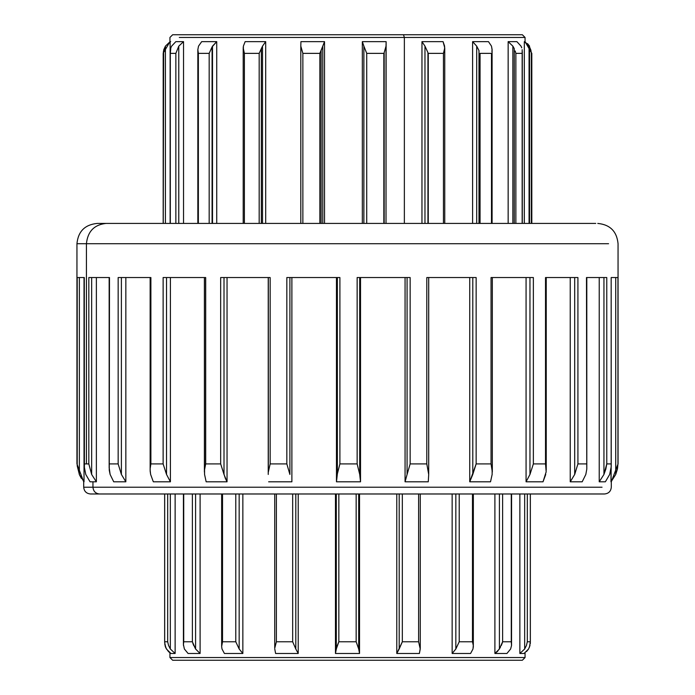 <?xml version="1.0" encoding="UTF-8"?>
<svg xmlns="http://www.w3.org/2000/svg" width="695" height="695" viewBox="0 0 695 695"><rect width="100%" height="100%" fill="white"/><g stroke="black" fill="none" stroke-linecap="round" stroke-linejoin="round"><path stroke-width="1.04" d="M529.46 647.201L530.32 641.772L527.314 641.772L526.462 645.447L524.673 649L524.673 493.98L524.673 649L526.462 645.447L527.314 641.772L527.314 493.98L527.314 641.772L530.32 641.772L530.32 493.98L530.346 642.536L530.346 493.98M502.615 493.98L502.615 641.772L511.277 641.772L511.277 493.98L511.546 645.447L510.617 649L511.546 645.447L511.277 641.772L502.615 641.772L502.615 493.98M459.213 493.98L459.213 641.772L472.478 641.772L472.478 493.98L472.478 641.772L473.295 645.447L472.991 649L473.295 645.447L472.478 641.772L459.213 641.772L459.213 493.98M402.336 493.98L402.336 641.772L418.607 641.772L418.607 493.98L418.607 641.772L420.232 649L418.607 641.772L402.336 641.772L402.336 493.98M338.839 493.98L338.839 641.772L356.161 641.772L356.161 493.98L356.161 641.772L358.698 649L358.698 493.98L358.698 649L356.161 641.772L338.839 641.772L338.839 493.98M276.393 493.98L276.393 641.772L292.664 641.772L292.664 493.98L292.664 641.772L295.809 649L295.809 493.98L295.809 649L292.664 641.772L276.393 641.772L276.393 493.98M274.733 493.98L274.733 648.235L276.393 641.772L274.733 648.235L274.733 493.98M222.522 493.98L222.522 641.772L235.787 641.772L235.787 493.98L235.787 641.772L239.167 649L239.167 493.98L239.167 649L235.787 641.772L222.522 641.772L222.522 493.98M221.653 493.98L221.653 646.515L222.522 641.772L221.653 646.515L221.653 493.98M183.454 645.429L183.419 493.98L183.419 644.595L184.384 649L188.076 653.482L200.099 653.482L200.099 493.98L200.099 653.482L195.582 649L192.385 641.772L183.723 641.772L183.723 493.98L183.723 641.772L192.385 641.772L192.385 493.98L192.385 641.772L195.582 649L195.582 493.98L195.582 649L192.81 643.266M164.68 493.98L164.68 641.772L167.686 641.772L167.686 493.98L167.686 641.772L168.537 645.447L170.327 649L170.327 493.98L170.327 649L168.537 645.447L167.686 641.772L164.68 641.772L164.68 493.98L164.654 642.536L164.654 493.98M530.32 641.772L530.285 643.779M528.582 648.956L530.016 645.447M511.581 493.98L511.546 645.447M499.418 649L499.418 493.98L499.418 649L502.615 641.772L499.418 649L494.901 653.482L506.924 653.482L510.617 649L506.924 653.482L494.901 653.482L494.901 493.98L494.901 653.482L497.403 651.545L500.426 647.254M473.347 493.98L473.321 647.254M455.833 493.98L455.833 649L459.213 641.772L455.833 649L452.15 653.482L470.584 653.482L472.991 649L470.584 653.482L452.15 653.482L452.15 493.98L452.15 653.482L455.833 649L455.833 493.98M420.267 493.98L420.267 648.235L419.389 653.482L420.232 649M399.191 493.98L399.191 649L402.336 641.772L396.784 653.482L419.389 653.482L396.784 653.482L396.784 493.98L396.784 653.482L399.191 649L399.191 493.98M336.302 493.98L336.302 649L338.839 641.772L336.667 647.254L335.468 653.482L359.532 653.482L358.698 649L359.532 653.482L335.468 653.482L335.468 493.98L335.468 653.482L336.302 649L336.302 493.98M274.768 649L275.611 653.482L298.216 653.482L295.809 649L298.216 653.482L275.611 653.482L274.768 649M222.009 649L221.653 646.515L222.009 649L224.416 653.482L242.85 653.482L239.167 649L242.85 653.482L224.416 653.482L222.009 649M195.582 649L200.099 653.482L188.076 653.482L184.366 648.965M164.654 642.536L165.87 647.949L165.071 645.785M501.747 644.465L501.33 645.447M528.565 649L524.047 653.482L519.869 653.482L524.673 649L519.869 653.482L524.047 653.482L528.565 649L526.549 651.545M519.869 653.482L519.869 493.98L519.869 653.482M502.615 641.772L502.068 643.613M359.532 493.98L359.532 653.482L359.532 493.98M298.216 493.98L298.216 653.482L298.216 493.98M242.85 493.98L242.85 653.482L242.85 493.98M183.723 641.772L183.419 644.595M175.131 653.482L170.327 649L175.131 653.482L170.953 653.482L175.131 653.482L175.131 493.98L175.131 653.482M164.758 644.187L166.435 649L170.953 653.482L168.451 651.545L165.87 647.949M169.945 652.822L169.945 657.548L169.945 652.822L168.451 651.545M193.253 644.465L193.67 645.447M169.945 657.548L525.055 657.548L525.055 652.822L525.055 657.548L169.945 657.548L172.655 660.25L522.345 660.25L525.055 657.548L522.345 660.25L172.655 660.25L169.945 657.548M163.238 223.425L163.638 53.367L163.238 223.425M170.31 53.367L170.31 223.425L170.206 51.517L170.822 47.886L170.31 53.367L175.852 53.367L170.31 53.367M175.852 223.425L175.852 53.367L175.852 223.425M198.362 53.367L198.362 223.425L198.362 53.367L197.84 49.684L198.518 46.139L197.84 49.693L198.362 53.367L209.178 53.367L198.362 53.367M209.178 223.425L209.178 53.367L209.178 223.425M212.079 223.425L212.079 46.904L209.178 53.367L212.079 46.904L212.079 223.425M243.198 47.886L243.389 46.139L243.363 49.693L244.397 53.367L259.183 53.367L262.519 46.139L262.519 223.425L262.519 46.139L261.346 48.615L261.346 223.425L261.346 48.615L259.183 53.367L259.183 223.425L259.183 53.367L244.397 53.367L244.397 223.425L244.397 53.367L243.198 47.842L243.198 223.425M300.813 46.139L300.926 41.648L324.522 41.648L322.775 46.139L324.522 41.648L300.926 41.648L300.813 46.139L302.864 53.367L319.848 53.367L322.775 46.139L322.775 223.425L322.775 46.139L321.116 50.544L321.116 223.425L321.116 50.544L319.848 53.367L319.848 223.425L319.848 53.367L302.864 53.367L302.864 223.425L302.864 53.367L300.813 46.139L300.813 223.425L300.813 46.33M366.725 53.367L366.725 223.425L366.725 53.367L363.876 46.139L363.876 223.425L363.876 46.139L366.725 53.367L383.84 53.367L366.725 53.367M383.84 223.425L383.84 53.367L383.84 223.425M384.17 223.425L384.17 52.603L384.17 223.425M427.938 52.603L427.938 223.425L427.938 52.603L424.966 46.139L424.966 223.425L424.966 46.139L427.938 52.603M428.259 223.425L428.259 53.367L428.259 223.425M443.453 223.425L443.453 53.367L428.259 53.367L443.453 53.367L443.453 223.425M478.977 50.544L478.977 223.425L478.977 50.544L476.701 46.139L476.701 223.425L476.701 46.139L478.977 50.544M480.054 223.425L480.054 53.367L480.054 223.425M491.487 223.425L491.487 53.367L480.054 53.367L491.487 53.367L491.487 223.425M514.257 48.615L514.257 223.425L514.257 48.615L512.867 46.139L512.867 223.425L512.867 46.139L514.257 48.615M515.864 223.425L515.864 53.367L515.238 50.978L515.864 53.367L515.864 223.425M522.162 223.425L522.162 53.367L515.864 53.367L522.162 53.367L522.162 223.425M529.538 46.904L529.538 223.425L529.538 46.904L529.077 46.139L529.077 223.425L529.077 46.139L530.858 50.092L529.538 46.904M531.362 223.425L531.362 53.367L530.858 50.092L531.362 53.367L531.362 223.425M163.334 51.908L165.41 46.139L165.41 223.425L165.41 46.139L163.785 49.693L163.238 53.367M170.206 223.425L170.206 51.517M171.587 46.183L170.822 47.886M178.78 223.425L178.78 46.139L175.852 53.367L178.78 46.139L183.541 41.648L175.835 41.648L171.613 46.139L175.835 41.648L183.541 41.648L183.541 223.425L183.541 41.648L178.78 46.139L178.78 223.425M212.505 223.425L212.079 46.904L216.727 41.648L201.689 41.648L198.518 46.139L201.689 41.648L216.727 41.648L216.727 223.425L216.727 41.648L212.505 46.139L212.505 223.425M386.012 223.425L386.012 46.139L384.17 52.603L386.012 46.139L386.125 41.648L362.338 41.648L363.876 46.139L362.338 41.648L386.125 41.648L386.012 223.425M444.609 46.139L444.539 49.693L443.453 53.367L444.748 47.886L443.071 41.648L421.961 41.648L424.966 46.139L421.961 41.648L443.071 41.648L444.609 46.139M444.748 223.425L444.748 47.886M492.086 223.425L492.086 49.432L491.487 46.139L492.077 49.727M491.904 51.517L492.077 49.693M521.745 47.825L521.033 46.183M522.18 49.693L522.162 53.367M522.301 223.425L522.301 51.517M170.127 41.648L170.675 41.648L170.127 41.648L170.127 223.425L170.127 41.648L165.41 46.139L170.127 41.648M245.135 41.648L243.389 46.139L245.135 41.648L265.69 41.648L245.135 41.648M262.519 46.139L265.69 41.648L265.69 223.425L265.69 41.648L262.519 46.139M324.522 41.648L324.522 223.425L324.522 41.648M362.338 223.425L362.338 41.648L362.338 223.425M421.961 223.425L421.961 41.648L421.961 223.425M472.6 223.425L472.6 41.648L476.701 46.139L472.6 41.648L488.481 41.648L472.6 41.648L472.6 223.425M491.487 46.139L488.481 41.648L491.487 46.139M508.149 223.425L508.149 41.648L512.867 46.139L508.149 41.648L516.898 41.648L508.149 41.648L508.149 223.425M521.007 46.139L516.898 41.648L521.007 46.139M524.325 223.425L524.325 41.648L529.077 46.139L524.873 41.648L524.325 41.648L524.325 223.425M529.59 46.139L527.496 43.594M404.36 223.425L404.36 37.452L179.301 37.452L404.36 37.452L404.36 223.425M531.814 223.425L531.814 53.367L525.055 41.648L525.055 37.452L522.345 34.75L403.5 34.75L404.36 37.452L525.055 37.452L404.36 37.452L403.5 34.75L291.5 34.75M173.038 34.75L521.962 34.75M79.36 474.45L79.36 277.54L79.36 474.45L77.206 465.867L79.36 474.45L84.026 481.809L79.36 474.45M77.206 277.54L77.206 465.867L77.206 277.54M150.633 474.45L150.146 470.133L150.242 277.54L150.172 471.28L150.633 474.45L153.334 481.809L170.405 481.809L166.531 474.45L166.531 277.54L166.531 474.45L163.125 463.913L166.531 474.45L170.405 481.809L153.334 481.809L150.633 474.45M204.565 474.45L204.495 277.54L204.495 470.141L205.694 463.913L205.694 277.54L205.694 463.913L204.495 470.141L204.565 474.45L206.163 481.809L227.039 481.809L224.007 474.45L224.007 277.54L224.007 474.45L220.662 463.913L225.328 478.325L227.039 481.809L206.163 481.809L204.565 474.45M268.227 473.894L268.227 277.54L268.235 473.373M268.235 474.45L268.227 473.929M268.322 472.105L268.322 277.54L268.322 472.105L270.155 463.913L270.155 277.54L270.155 463.913L268.322 472.105M337.31 277.54L337.362 473.894L337.362 277.54L337.362 473.894L336.467 481.809L336.467 277.54L336.467 481.809L360.523 481.809L359.715 474.45L359.715 277.54L359.715 474.45L357.143 463.913L359.715 474.45L360.523 481.809L336.467 481.809L337.31 474.45L337.31 277.54M110.114 474.45L109.158 467.483L109.48 277.54L109.254 470.202L110.114 474.45L113.728 481.809L125.838 481.809L121.39 474.45L121.39 277.54L121.39 474.45L118.159 463.913L121.39 474.45L125.838 481.809L113.728 481.809L110.114 474.45M84.408 468.986L84.295 277.54L84.234 466.58L85.772 474.45L90.063 481.809L96.37 481.809L91.653 474.45L91.653 277.54L91.653 474.45L88.821 463.913L91.653 474.45L96.37 481.809L90.063 481.809L85.772 474.45M84.225 465.928L84.295 277.54L77.11 277.54L77.206 465.867L77.11 277.54M617.951 463.913L617.951 277.54L617.951 463.913L617.377 469.229L615.727 474.45L617.525 468.473L617.951 463.913M611.061 468.83L610.975 481.809L615.727 474.45L615.727 277.54L615.727 474.45L611.061 481.809L611.174 463.913L606.77 463.913L606.77 277.54L606.77 463.913L605.797 469.229L603.946 474.45L606.77 463.913L611.174 463.913L611.174 277.54L611.235 465.85M617.951 277.54L611.174 277.54L611.226 466.58L609.671 474.45L605.362 481.809L609.671 474.45M603.946 277.54L603.946 474.45L599.229 481.809L599.229 277.54L599.229 481.809L605.362 481.809L599.229 481.809L603.946 474.45L603.946 277.54M586.762 466.58L586.484 277.54L586.789 468.873M586.797 277.54L586.797 468.169M577.919 463.913L577.919 277.54L577.919 463.913L574.696 474.45L577.919 463.913L586.484 463.913L577.919 463.913M585.824 474.45L582.184 481.809L570.239 481.809L574.696 474.45L574.696 277.54L574.696 474.45L570.239 481.809L570.239 277.54L570.239 481.809L582.184 481.809L585.824 474.45L586.771 469.229M545.74 474.45L543.012 481.809L526.072 481.809L529.964 474.45L533.36 463.913L529.964 474.45L529.964 277.54L529.964 474.45L526.072 481.809L543.012 481.809L546.166 471.862L545.514 463.913L545.514 277.54L545.514 463.913L546.235 470.133M533.36 463.913L533.36 277.54L533.36 463.913L545.514 463.913L533.36 463.913M492.147 474.45L490.514 481.809L469.733 481.809L476.145 463.913L472.791 474.45L472.791 277.54L472.791 474.45L469.733 481.809L490.514 481.809L492.147 474.45L492.13 469.229L491.044 463.913L491.044 277.54L491.044 463.913L492.321 472.044L492.321 277.54M476.145 463.913L476.145 277.54L476.145 463.913L491.044 463.913L476.145 463.913M428.702 473.217L428.702 277.54M426.799 277.54L426.799 463.913L428.702 474.45L426.799 463.913L410.154 463.913L410.154 277.54L410.154 463.913L407.079 474.45L410.154 463.913L426.799 463.913L426.799 277.54L476.145 277.54M428.711 277.54L428.711 473.894M407.079 277.54L407.079 474.45L405.063 481.809L405.063 277.54L405.063 481.809L428.268 481.809L428.702 474.45L428.268 481.809L405.063 481.809L407.079 474.45L407.079 277.54M339.898 463.913L357.143 463.913L357.143 277.54L357.143 463.913L339.898 463.913L339.898 277.54L339.898 463.913L337.362 473.894M289.902 474.45L289.902 277.54L289.902 474.45L286.835 463.913L289.902 474.45M286.835 277.54L286.835 463.913L270.155 463.913L286.835 463.913L286.835 277.54L339.898 277.54M220.662 277.54L220.662 463.913L205.694 463.913L220.662 463.913L220.662 277.54L270.155 277.54M150.885 463.913L163.125 463.913L163.125 277.54L163.125 463.913L150.885 463.913L150.885 277.54L150.885 463.913L150.242 468.048M118.159 277.54L118.159 463.913L109.48 463.913L118.159 463.913L118.159 277.54L150.885 277.54M88.821 277.54L88.821 463.913L84.295 463.913L86.423 463.913L86.423 243.719L76.945 243.719L86.423 243.719L86.423 463.913L88.821 463.913L88.821 277.54L109.48 277.54M79.273 474.45L81.306 478.325M84.026 277.54L84.026 481.809L84.026 277.54M125.838 277.54L125.838 481.809L125.838 277.54M170.405 277.54L170.405 481.809L170.405 277.54M227.039 277.54L227.039 481.809L227.039 277.54M268.635 481.809L291.883 481.809L268.635 481.809M291.883 277.54L291.883 481.809L291.883 277.54M360.523 277.54L360.523 481.809L360.523 277.54M469.733 481.809L469.733 277.54L469.733 481.809M526.072 481.809L526.072 277.54L526.072 481.809M96.37 277.54L96.37 481.809L96.37 277.54M588.995 223.425L106.005 223.425C94.199 224.72 87.674 231.478 86.423 243.719L608.577 243.719L86.423 243.719C87.674 231.478 94.199 224.72 106.005 223.425L97.231 223.425C84.92 224.641 78.153 231.4 76.945 243.719L76.945 463.913L83.704 481.809L83.704 487.221L92.956 487.221L92.956 481.809L92.956 487.221L602.044 487.221L83.704 487.221C84.121 491.313 86.38 493.563 90.472 493.98L99.481 493.98C95.545 493.554 93.365 491.296 92.956 487.221C93.365 491.296 95.545 493.554 99.481 493.98L595.519 493.98M163.125 277.54L205.694 277.54M357.143 277.54L410.154 277.54M491.044 277.54L533.36 277.54M545.514 277.54L577.919 277.54M586.484 277.54L606.77 277.54M595.745 223.425L97.83 223.425M604.424 493.98L90.576 493.98M163.186 223.425L163.186 53.367L169.945 41.648L169.945 37.452L172.655 34.75M197.84 223.425L197.84 49.684M150.146 277.54L150.146 470.011M204.4 277.54L204.4 472.018M109.158 277.54L109.158 468.013M546.235 277.54L546.235 470.089M604.528 493.98C608.62 493.563 610.879 491.313 611.296 487.221L611.296 481.809L618.055 463.913L618.055 243.719C616.847 231.4 610.08 224.641 597.77 223.425"/></g></svg>
